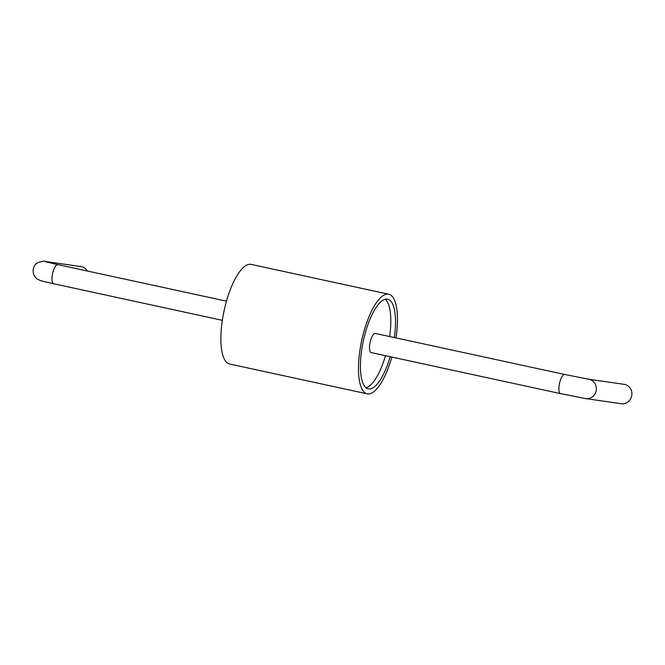 <?xml version="1.0" encoding="UTF-8"?>
<svg xmlns="http://www.w3.org/2000/svg" width="665" height="665" viewBox="0 0 665 665"><rect width="100%" height="100%" fill="white"/><g stroke="black" fill="none" stroke-linecap="round" stroke-linejoin="round"><path stroke-width="1" d="M395.999 337.911A50.956 16.642 102.2 0 0 388.767 294.229L251.171 264.404A50.956 16.642 102.2 0 0 250.796 264.338A50.956 16.642 102.2 0 0 223.989 311.253A50.956 16.642 102.2 0 0 229.583 364.004L367.18 393.83A50.956 16.642 102.2 0 0 391.851 357.063M388.767 294.229A50.956 16.642 102.2 0 0 388.385 294.154A50.956 16.642 102.2 0 0 361.585 341.079A50.956 16.642 102.2 0 0 367.18 393.83M394.345 337.546A45.86 14.971 102.2 0 0 387.687 299.208A45.86 14.971 102.2 0 0 387.346 299.142A45.86 14.971 102.2 0 0 363.223 341.369A45.86 14.971 102.2 0 0 368.252 388.85A45.86 14.971 102.2 0 0 390.189 356.706M366.033 387.753A45.86 14.971 102.2 0 0 385.484 355.684M389.632 336.532A45.86 14.971 102.2 0 0 385.201 299.283M375.268 333.414A9.8 3.2 -77.8 0 1 375.343 333.431L564.718 374.478A9.8 3.2 102.2 0 0 564.643 374.462A9.8 3.2 102.2 0 0 559.489 383.489A9.8 3.2 102.2 0 0 560.562 393.63L371.186 352.583A9.8 3.2 -77.8 0 1 370.114 342.442A9.8 3.2 -77.8 0 1 375.268 333.414M87.381 271.021A9.8 9.26 -81.8 0 0 80.897 266.599L45.353 261.47C44.912 260.747 42.344 261.179 37.656 262.783C33.292 264.587 30.307 273.847 37.356 279.2L41.438 280.929L53.632 283.756A9.8 3.2 102.2 0 0 53.707 283.772M588.492 379.191A9.8 9.26 -81.8 0 1 589.09 379.299A9.8 9.26 -81.8 0 1 596.206 390.538A9.8 9.26 -81.8 0 1 585.69 398.593L621.235 403.722A9.8 9.26 -81.8 0 0 631.75 395.667A9.8 9.26 -81.8 0 0 624.643 384.428A9.8 9.26 -81.8 0 0 624.036 384.32L588.492 379.191L564.718 374.478M226.491 301.17L57.78 264.603A9.8 3.2 102.2 0 0 57.714 264.587A9.8 3.2 102.2 0 0 52.56 273.614A9.8 3.2 102.2 0 0 53.632 283.756L222.343 320.322M48.304 262.451A9.8 9.26 -81.8 0 0 45.353 261.47M46.234 261.919L57.78 264.603M585.69 398.593L560.562 393.63"/></g></svg>
